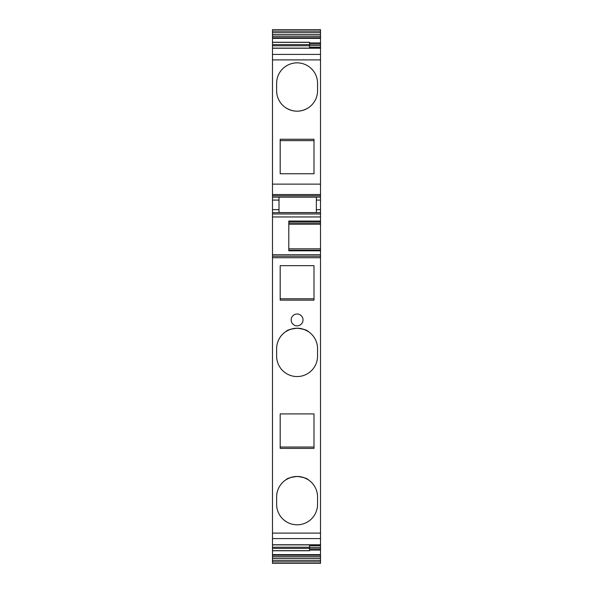 <?xml version="1.0" encoding="UTF-8"?>
<svg xmlns="http://www.w3.org/2000/svg" width="593" height="593" viewBox="0 0 593 593"><rect width="100%" height="100%" fill="white"/><g stroke="black" fill="none" stroke-linecap="round" stroke-linejoin="round"><path stroke-width="0.89" d="M272.483 533.107L320.516 533.107L320.516 544.767L272.483 544.767L272.483 195.772L320.516 195.772L320.516 42.918L309.546 42.918M272.483 44.594L309.546 44.594L309.546 42.348L272.483 42.348L272.483 195.772M320.516 32.682L272.483 32.682L272.483 29.65L320.516 29.65L320.516 37.782L272.483 37.782L272.483 42.259L309.546 42.259M272.483 37.782L272.483 34.624L320.516 34.624M272.483 32.682L272.483 34.624M272.483 560.318L272.483 563.35L320.516 563.35L320.516 555.218L272.483 555.218L272.483 560.318L320.516 560.318M320.516 544.767L320.516 554.625L272.483 554.625L272.483 555.218M272.483 554.625L272.483 550.741L309.546 550.741M309.546 544.885L309.546 550.652L272.483 550.652L272.483 544.885L320.516 544.885M272.483 213.984L320.516 213.984L320.516 195.772M320.516 213.984L320.516 221.619L288.791 221.619M272.483 256.235L320.516 256.235L272.483 256.235L320.516 256.235L320.516 221.619M320.516 256.235L320.516 533.107M320.516 554.625L320.516 555.218M320.516 37.782L320.516 42.918M272.483 209.677L279.006 209.677L279.006 212.59L316.365 212.59L316.365 197.172L279.006 197.172L316.365 197.172M279.006 209.677L279.006 197.172M320.516 250.795L288.791 250.795L288.791 221.056L320.516 221.056M320.516 545.842L309.546 545.842M320.516 547.621L309.546 547.621M320.516 548.985L309.546 548.985M320.516 550.082L309.546 550.082M320.516 556.731L272.483 556.731M272.483 563.35L320.516 563.35L272.483 563.35M320.516 36.269L272.483 36.269M320.516 44.015L309.546 44.015M320.516 45.379L309.546 45.379M320.516 47.158L309.546 47.158M309.546 44.594L309.546 45.78L272.483 45.78M309.546 48.115L309.546 45.78M280.192 173.749L313.993 173.749L313.993 139.259L280.192 139.259L280.192 173.749L280.192 139.259M317.551 83.317A20.459 20.459 -0 0 0 297.093 62.858A20.459 20.459 -0 0 0 276.635 83.317L276.635 90.729A20.459 20.459 -0 0 0 297.093 111.188A20.459 20.459 -0 0 0 317.551 90.729L317.551 83.317A20.459 20.459 -0 0 0 297.086 62.858A20.459 20.459 -0 0 0 276.635 83.317L276.635 90.729M288.791 223.027L320.516 223.027M288.791 248.823L320.516 248.823M285.73 479.922C286.916 478.381 290.711 477.232 297.115 476.475C303.49 477.232 307.27 478.381 308.456 479.922A20.459 20.459 180 0 1 317.551 496.934A20.459 20.459 180 0 0 297.093 476.475A20.459 20.459 180 0 0 276.635 496.934A20.459 20.459 180 0 1 285.722 479.922C293.305 475.341 300.881 475.341 308.464 479.922M276.635 504.346L276.635 496.934L276.635 504.346A20.459 20.459 180 0 0 297.086 524.805A20.459 20.459 180 0 0 317.551 504.346L317.551 496.934M313.993 413.914L313.993 448.404L280.192 448.404L280.192 413.914L313.993 413.914L280.192 413.914L280.192 447.033L313.993 447.033M280.192 300.154L313.993 300.154L313.993 298.783L280.192 298.783L280.192 265.664L280.192 300.154M313.993 265.664L280.192 265.664L313.993 265.664L313.993 300.154M285.73 331.672C286.916 330.131 290.711 328.982 297.115 328.226C303.49 328.982 307.27 330.131 308.456 331.672A20.459 20.459 180 0 1 317.551 348.684A20.459 20.459 180 0 0 297.093 328.226A20.459 20.459 180 0 0 276.635 348.684A20.459 20.459 180 0 1 285.722 331.672C293.305 327.091 300.881 327.091 308.464 331.672M276.635 356.096L276.635 348.684L276.635 356.096A20.459 20.459 180 0 0 297.086 376.555A20.459 20.459 180 0 0 317.551 356.096L317.551 348.684M280.192 140.63L313.993 140.63L313.993 139.259M313.993 140.63L313.993 173.749M286.219 108.059L288.302 109.201M289.473 109.72L290.407 110.068M291.415 110.38L293.78 110.921M294.476 111.017L296.804 111.188M297.441 111.188L299.724 111.017M300.451 110.913L302.778 110.38M303.757 110.068L304.75 109.698M305.929 109.179L307.923 108.082M308.464 107.741C300.881 112.314 293.305 112.322 285.73 107.741M303.023 319.923A5.93 5.93 -0 0 0 297.093 313.993A5.93 5.93 -0 0 0 291.163 319.923A5.93 5.93 -0 0 0 297.093 325.853A5.93 5.93 -0 0 0 303.023 319.923A5.93 5.93 -0 0 0 297.093 313.993A5.93 5.93 -0 0 0 291.163 319.923M316.365 200.086L320.516 200.086M272.483 200.086L279.006 200.086M272.483 197.121L320.516 197.121M272.483 212.642L320.516 212.642M316.365 209.677L320.516 209.677M272.483 216.949L320.516 216.949M272.483 254.753L320.516 254.753M272.483 257.718L320.516 257.718M272.483 538.585L320.516 538.585M309.546 547.22L272.483 547.22M309.546 548.406L272.483 548.406M320.516 558.376L272.483 558.376M272.483 561.853L320.516 561.853M272.483 29.65L320.516 29.65L272.483 29.65M272.483 31.147L320.516 31.147M320.516 38.375L272.483 38.375M272.483 48.233L320.516 48.233M272.483 54.415L320.516 54.415M272.483 59.893L320.516 59.893M272.483 184.126L320.516 184.126M272.483 194.541L320.516 194.541M320.516 224.236L288.791 224.236M320.516 250.231L288.791 250.231M272.483 48.115L320.516 48.115"/></g></svg>
